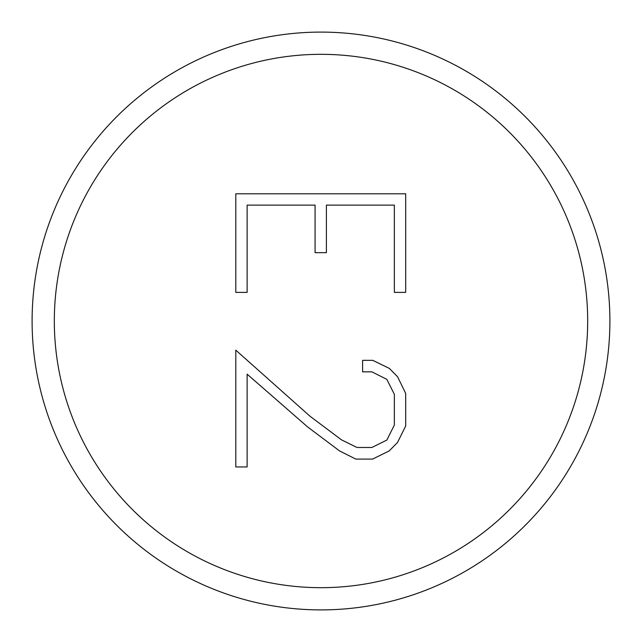 <?xml version="1.0" encoding="UTF-8"?>
<svg xmlns="http://www.w3.org/2000/svg" width="642" height="642" viewBox="0 0 642 642"><rect width="100%" height="100%" fill="white"/><g stroke="black" fill="none" stroke-linecap="round" stroke-linejoin="round"><path stroke-width="0.96" d="M32.1 321A288.9 288.9 0 0 0 321 609.9A288.9 288.9 0 0 0 609.9 321A288.9 288.9 0 0 0 321 32.1A288.9 288.9 0 0 0 32.1 321M54.321 321A266.679 266.679 0 0 0 321 587.679A266.679 266.679 0 0 0 587.679 321A266.679 266.679 0 0 0 321 54.321A266.679 266.679 0 0 0 54.321 321M394.349 205.119L326.401 205.119L326.401 252.675L315.078 252.675L315.078 205.119L247.13 205.119L247.13 292.383L235.807 292.383L235.807 193.796L405.68 193.796L405.68 292.383L394.349 292.383L394.349 205.119M362.602 360.339L372.785 360.339L389.373 368.412L397.615 376.814L405.68 393.402L405.68 426.031L397.486 442.507L389.196 450.917L372.609 459.094L355.804 459.094L339.546 450.917L307.598 426.914L247.13 374.158L247.13 466.951L235.807 466.951L235.807 350.163L310.094 416.297L341.496 439.85L356.992 447.482L371.903 447.482L386.845 440.075L394.349 425.036L394.349 394.292L386.821 379.358L371.903 371.838L362.602 371.838L362.602 360.339"/></g></svg>
